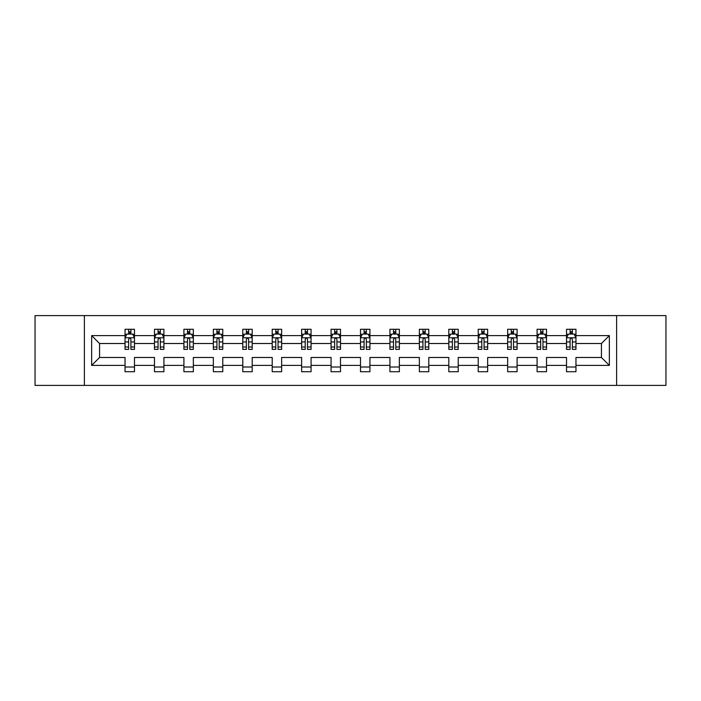 <?xml version="1.0" encoding="UTF-8"?>
<svg xmlns="http://www.w3.org/2000/svg" width="701" height="701" viewBox="0 0 701 701"><rect width="100%" height="100%" fill="white"/><g stroke="black" fill="none" stroke-linecap="round" stroke-linejoin="round"><path stroke-width="1.05" d="M616.617 315.599L35.05 315.599L35.05 385.401L665.95 385.401L665.95 315.599L616.617 315.599L616.617 385.401M575.959 365.405L575.959 357.484L601.423 357.484L609.353 365.405L575.959 365.405L575.959 371.723L566.522 371.723L566.522 365.405L546.526 365.405L546.526 371.723L537.089 371.723L537.089 365.405L517.093 365.405L517.093 371.723L507.655 371.723L507.655 365.405L487.659 365.405L487.659 371.723L478.231 371.723L478.231 365.405L458.226 365.405L458.226 371.723L448.798 371.723L448.798 365.405L428.793 365.405L428.793 371.723L419.364 371.723L419.364 365.405L399.368 365.405L399.368 371.723L389.931 371.723L389.931 365.405L369.935 365.405L369.935 371.723L360.498 371.723L360.498 365.405L340.502 365.405L340.502 371.723L331.065 371.723L331.065 365.405L311.069 365.405L311.069 371.723L301.632 371.723L301.632 365.405L281.636 365.405L281.636 371.723L272.207 371.723L272.207 365.405L252.202 365.405L252.202 371.723L242.774 371.723L242.774 365.405L222.769 365.405L222.769 371.723L213.341 371.723L213.341 365.405L193.345 365.405L193.345 371.723L183.907 371.723L183.907 365.405L163.911 365.405L163.911 371.723L154.474 371.723L154.474 365.405L134.478 365.405L134.478 371.723L125.041 371.723L125.041 365.405L91.647 365.405L91.647 335.595L125.041 335.595L125.041 329.277L134.478 329.277L134.478 335.595L154.474 335.595L154.474 329.277L163.911 329.277L163.911 335.595L183.907 335.595L183.907 329.277L193.345 329.277L193.345 335.595L213.341 335.595L213.341 329.277L222.769 329.277L222.769 335.595L242.774 335.595L242.774 329.277L252.202 329.277L252.202 335.595L272.207 335.595L272.207 329.277L281.636 329.277L281.636 335.595L301.632 335.595L301.632 329.277L311.069 329.277L311.069 335.595L331.065 335.595L331.065 329.277L340.502 329.277L340.502 335.595L360.498 335.595L360.498 329.277L369.935 329.277L369.935 335.595L389.931 335.595L389.931 329.277L399.368 329.277L399.368 335.595L419.364 335.595L419.364 329.277L428.793 329.277L428.793 335.595L448.798 335.595L448.798 329.277L458.226 329.277L458.226 335.595L478.231 335.595L478.231 329.277L487.659 329.277L487.659 335.595L507.655 335.595L507.655 329.277L517.093 329.277L517.093 335.595L537.089 335.595L537.089 329.277L546.526 329.277L546.526 335.595L566.522 335.595L566.522 329.277L575.959 329.277L575.959 335.595L609.353 335.595L609.353 365.405M84.383 385.401L84.383 315.599M566.522 335.595L566.522 343.516L546.526 343.516L546.526 335.595M546.526 365.405L546.526 357.484L566.522 357.484L566.522 365.405M537.089 335.595L537.089 343.516L517.093 343.516L517.093 335.595M517.093 365.405L517.093 357.484L537.089 357.484L537.089 365.405M507.655 335.595L507.655 343.516L487.659 343.516L487.659 335.595M487.659 365.405L487.659 357.484L507.655 357.484L507.655 365.405M478.231 335.595L478.231 343.516L458.226 343.516L458.226 335.595M458.226 365.405L458.226 357.484L478.231 357.484L478.231 365.405M448.798 335.595L448.798 343.516L428.793 343.516L428.793 335.595M428.793 365.405L428.793 357.484L448.798 357.484L448.798 365.405M419.364 335.595L419.364 343.516L399.368 343.516L399.368 335.595M399.368 365.405L399.368 357.484L419.364 357.484L419.364 365.405M389.931 335.595L389.931 343.516L369.935 343.516L369.935 335.595M369.935 365.405L369.935 357.484L389.931 357.484L389.931 365.405M360.498 335.595L360.498 343.516L340.502 343.516L340.502 335.595M340.502 365.405L340.502 357.484L360.498 357.484L360.498 365.405M331.065 335.595L331.065 343.516L311.069 343.516L311.069 335.595M311.069 365.405L311.069 357.484L331.065 357.484L331.065 365.405M301.632 335.595L301.632 343.516L281.636 343.516L281.636 335.595M281.636 365.405L281.636 357.484L301.632 357.484L301.632 365.405M272.207 335.595L272.207 343.516L252.202 343.516L252.202 335.595M252.202 365.405L252.202 357.484L272.207 357.484L272.207 365.405M242.774 335.595L242.774 343.516L222.769 343.516L222.769 335.595M222.769 365.405L222.769 357.484L242.774 357.484L242.774 365.405M213.341 335.595L213.341 343.516L193.345 343.516L193.345 335.595M193.345 365.405L193.345 357.484L213.341 357.484L213.341 365.405M183.907 335.595L183.907 343.516L163.911 343.516L163.911 335.595M163.911 365.405L163.911 357.484L183.907 357.484L183.907 365.405M154.474 335.595L154.474 343.516L134.478 343.516L134.478 335.595M134.478 365.405L134.478 357.484L154.474 357.484L154.474 365.405M125.041 335.595L125.041 343.516L99.577 343.516L99.577 357.484L125.041 357.484L125.041 365.405M91.647 335.595L99.577 343.516M601.423 357.484L601.423 343.516L575.959 343.516L575.959 335.595M570.106 333.991L572.375 333.991M540.673 333.991L542.942 333.991M511.239 333.991L513.509 333.991M481.815 333.991L484.076 333.991M452.382 333.991L454.642 333.991M422.948 333.991L425.209 333.991M393.515 333.991L395.776 333.991M364.082 333.991L366.351 333.991M334.649 333.991L336.918 333.991M305.224 333.991L307.485 333.991M275.791 333.991L278.052 333.991M246.358 333.991L248.618 333.991M216.924 333.991L219.185 333.991M187.491 333.991L189.761 333.991M158.058 333.991L160.327 333.991M128.625 333.991L130.894 333.991M125.041 367.009L134.478 367.009M154.474 367.009L163.911 367.009M183.907 367.009L193.345 367.009M213.341 367.009L222.769 367.009M242.774 367.009L252.202 367.009M272.207 367.009L281.636 367.009M301.632 367.009L311.069 367.009M331.065 367.009L340.502 367.009M360.498 367.009L369.935 367.009M389.931 367.009L399.368 367.009M419.364 367.009L428.793 367.009M448.798 367.009L458.226 367.009M478.231 367.009L487.659 367.009M507.655 367.009L517.093 367.009M537.089 367.009L546.526 367.009M566.522 367.009L575.959 367.009M99.577 357.484L91.647 365.405M609.353 335.595L601.423 343.516M130.894 331.731L128.625 331.731M126.82 334.316L125.041 334.316L125.041 329.277L128.625 329.277L128.625 334.088M125.041 347.004L125.041 349.37L128.625 349.37L128.625 347.004L125.041 347.004L125.041 343.516M134.478 343.516L134.478 349.37L130.894 349.37L130.894 339.275C130.141 337.821 129.387 337.821 128.625 339.275L128.625 347.004M132.699 334.316L134.478 334.316L134.478 329.277L130.894 329.277L130.894 334.088M134.478 337.856L132.594 334.088L126.934 334.088L125.041 337.856M160.327 331.731L158.058 331.731M156.253 334.316L154.474 334.316L154.474 329.277L158.058 329.277L158.058 334.088M154.474 347.004L154.474 349.37L158.058 349.37L158.058 347.004L154.474 347.004L154.474 343.516M163.911 343.516L163.911 349.37L160.327 349.37L160.327 339.275C159.574 337.821 158.82 337.821 158.058 339.275L158.058 347.004M162.133 334.316L163.911 334.316L163.911 329.277L160.327 329.277L160.327 334.088M163.911 337.856L162.019 334.088L156.358 334.088L154.474 337.856M189.761 331.731L187.491 331.731M185.677 334.316L183.907 334.316L183.907 329.277L187.491 329.277L187.491 334.088M183.907 347.004L183.907 349.37L187.491 349.37L187.491 347.004L183.907 347.004L183.907 343.516M193.345 343.516L193.345 349.37L189.761 349.37L189.761 339.275C188.998 337.821 188.245 337.821 187.491 339.275L187.491 347.004M191.566 334.316L193.345 334.316L193.345 329.277L189.761 329.277L189.761 334.088M193.345 337.856L191.452 334.088L185.791 334.088L183.907 337.856M219.185 331.731L216.924 331.731M215.111 334.316L213.341 334.316L213.341 329.277L216.924 329.277L216.924 334.088M213.341 347.004L213.341 349.37L216.924 349.37L216.924 347.004L213.341 347.004L213.341 343.516M222.769 343.516L222.769 349.37L219.185 349.37L219.185 339.275C218.432 337.821 217.678 337.821 216.924 339.275L216.924 347.004M220.999 334.316L222.769 334.316L222.769 329.277L219.185 329.277L219.185 334.088M222.769 337.856L220.885 334.088L215.225 334.088L213.341 337.856M248.618 331.731L246.358 331.731M244.544 334.316L242.774 334.316L242.774 329.277L246.358 329.277L246.358 334.088M242.774 347.004L242.774 349.37L246.358 349.37L246.358 347.004L242.774 347.004L242.774 343.516M252.202 343.516L252.202 349.37L248.618 349.37L248.618 339.275C247.865 337.821 247.111 337.821 246.358 339.275L246.358 347.004M250.432 334.316L252.202 334.316L252.202 329.277L248.618 329.277L248.618 334.088M252.202 337.856L250.318 334.088L244.658 334.088L242.774 337.856M278.052 331.731L275.791 331.731M273.977 334.316L272.207 334.316L272.207 329.277L275.791 329.277L275.791 334.088M272.207 347.004L272.207 349.37L275.791 349.37L275.791 347.004L272.207 347.004L272.207 343.516M281.636 343.516L281.636 349.37L278.052 349.37L278.052 339.275C277.298 337.821 276.545 337.821 275.791 339.275L275.791 347.004M279.865 334.316L281.636 334.316L281.636 329.277L278.052 329.277L278.052 334.088M281.636 337.856L279.752 334.088L274.091 334.088L272.207 337.856M307.485 331.731L305.224 331.731M303.41 334.316L301.632 334.316L301.632 329.277L305.224 329.277L305.224 334.088M301.632 347.004L301.632 349.37L305.224 349.37L305.224 347.004L301.632 347.004L301.632 343.516M311.069 343.516L311.069 349.37L307.485 349.37L307.485 339.275C306.731 337.821 305.978 337.821 305.224 339.275L305.224 347.004M309.299 334.316L311.069 334.316L311.069 329.277L307.485 329.277L307.485 334.088M311.069 337.856L309.185 334.088L303.524 334.088L301.632 337.856M336.918 331.731L334.649 331.731M332.844 334.316L331.065 334.316L331.065 329.277L334.649 329.277L334.649 334.088M331.065 347.004L331.065 349.37L334.649 349.37L334.649 347.004L331.065 347.004L331.065 343.516M340.502 343.516L340.502 349.37L336.918 349.37L336.918 339.275C336.165 337.821 335.411 337.821 334.649 339.275L334.649 347.004M338.723 334.316L340.502 334.316L340.502 329.277L336.918 329.277L336.918 334.088M340.502 337.856L338.618 334.088L332.957 334.088L331.065 337.856M366.351 331.731L364.082 331.731M362.277 334.316L360.498 334.316L360.498 329.277L364.082 329.277L364.082 334.088M360.498 347.004L360.498 349.37L364.082 349.37L364.082 347.004L360.498 347.004L360.498 343.516M369.935 343.516L369.935 349.37L366.351 349.37L366.351 339.275C365.598 337.821 364.835 337.821 364.082 339.275L364.082 347.004M368.156 334.316L369.935 334.316L369.935 329.277L366.351 329.277L366.351 334.088M369.935 337.856L368.043 334.088L362.382 334.088L360.498 337.856M395.776 331.731L393.515 331.731M391.701 334.316L389.931 334.316L389.931 329.277L393.515 329.277L393.515 334.088M389.931 347.004L389.931 349.37L393.515 349.37L393.515 347.004L389.931 347.004L389.931 343.516M399.368 343.516L399.368 349.37L395.776 349.37L395.776 339.275C395.022 337.821 394.269 337.821 393.515 339.275L393.515 347.004M397.59 334.316L399.368 334.316L399.368 329.277L395.776 329.277L395.776 334.088M399.368 337.856L397.476 334.088L391.815 334.088L389.931 337.856M425.209 331.731L422.948 331.731M421.135 334.316L419.364 334.316L419.364 329.277L422.948 329.277L422.948 334.088M419.364 347.004L419.364 349.37L422.948 349.37L422.948 347.004L419.364 347.004L419.364 343.516M428.793 343.516L428.793 349.37L425.209 349.37L425.209 339.275C424.455 337.821 423.702 337.821 422.948 339.275L422.948 347.004M427.023 334.316L428.793 334.316L428.793 329.277L425.209 329.277L425.209 334.088M428.793 337.856L426.909 334.088L421.248 334.088L419.364 337.856M454.642 331.731L452.382 331.731M450.568 334.316L448.798 334.316L448.798 329.277L452.382 329.277L452.382 334.088M448.798 347.004L448.798 349.37L452.382 349.37L452.382 347.004L448.798 347.004L448.798 343.516M458.226 343.516L458.226 349.37L454.642 349.37L454.642 339.275C453.889 337.821 453.135 337.821 452.382 339.275L452.382 347.004M456.456 334.316L458.226 334.316L458.226 329.277L454.642 329.277L454.642 334.088M458.226 337.856L456.342 334.088L450.682 334.088L448.798 337.856M484.076 331.731L481.815 331.731M480.001 334.316L478.231 334.316L478.231 329.277L481.815 329.277L481.815 334.088M478.231 347.004L478.231 349.37L481.815 349.37L481.815 347.004L478.231 347.004L478.231 343.516M487.659 343.516L487.659 349.37L484.076 349.37L484.076 339.275C483.322 337.821 482.568 337.821 481.815 339.275L481.815 347.004M485.889 334.316L487.659 334.316L487.659 329.277L484.076 329.277L484.076 334.088M487.659 337.856L485.775 334.088L480.115 334.088L478.231 337.856M513.509 331.731L511.239 331.731M509.434 334.316L507.655 334.316L507.655 329.277L511.239 329.277L511.239 334.088M507.655 347.004L507.655 349.37L511.239 349.37L511.239 347.004L507.655 347.004L507.655 343.516M517.093 343.516L517.093 349.37L513.509 349.37L513.509 339.275C512.755 337.821 512.002 337.821 511.239 339.275L511.239 347.004M515.323 334.316L517.093 334.316L517.093 329.277L513.509 329.277L513.509 334.088M517.093 337.856L515.209 334.088L509.548 334.088L507.655 337.856M542.942 331.731L540.673 331.731M538.867 334.316L537.089 334.316L537.089 329.277L540.673 329.277L540.673 334.088M537.089 347.004L537.089 349.37L540.673 349.37L540.673 347.004L537.089 347.004L537.089 343.516M546.526 343.516L546.526 349.37L542.942 349.37L542.942 339.275C542.188 337.821 541.435 337.821 540.673 339.275L540.673 347.004M544.747 334.316L546.526 334.316L546.526 329.277L542.942 329.277L542.942 334.088M546.526 337.856L544.642 334.088L538.981 334.088L537.089 337.856M572.375 331.731L570.106 331.731M568.301 334.316L566.522 334.316L566.522 329.277L570.106 329.277L570.106 334.088M566.522 347.004L566.522 349.37L570.106 349.37L570.106 347.004L566.522 347.004L566.522 343.516M575.959 343.516L575.959 349.37L572.375 349.37L572.375 339.275C571.622 337.821 570.859 337.821 570.106 339.275L570.106 347.004M574.18 334.316L575.959 334.316L575.959 329.277L572.375 329.277L572.375 334.088M575.959 337.856L574.066 334.088L568.406 334.088L566.522 337.856M134.434 337.768L125.093 337.768M134.478 347.004L130.894 347.004M128.625 341.948L125.041 341.948M134.478 341.948L130.894 341.948M130.894 332.931L128.625 332.931M163.859 337.768L154.527 337.768M163.911 347.004L160.327 347.004M158.058 341.948L154.474 341.948M163.911 341.948L160.327 341.948M160.327 332.931L158.058 332.931M193.292 337.768L183.951 337.768M193.345 347.004L189.761 347.004M187.491 341.948L183.907 341.948M193.345 341.948L189.761 341.948M189.761 332.931L187.491 332.931M222.725 337.768L213.384 337.768M222.769 347.004L219.185 347.004M216.924 341.948L213.341 341.948M222.769 341.948L219.185 341.948M219.185 332.931L216.924 332.931M252.158 337.768L242.818 337.768M252.202 347.004L248.618 347.004M246.358 341.948L242.774 341.948M252.202 341.948L248.618 341.948M248.618 332.931L246.358 332.931M281.592 337.768L272.251 337.768M281.636 347.004L278.052 347.004M275.791 341.948L272.207 341.948M281.636 341.948L278.052 341.948M278.052 332.931L275.791 332.931M311.025 337.768L301.684 337.768M311.069 347.004L307.485 347.004M305.224 341.948L301.632 341.948M311.069 341.948L307.485 341.948M307.485 332.931L305.224 332.931M340.449 337.768L331.117 337.768M340.502 347.004L336.918 347.004M334.649 341.948L331.065 341.948M340.502 341.948L336.918 341.948M336.918 332.931L334.649 332.931M369.883 337.768L360.551 337.768M369.935 347.004L366.351 347.004M364.082 341.948L360.498 341.948M369.935 341.948L366.351 341.948M366.351 332.931L364.082 332.931M399.316 337.768L389.975 337.768M399.368 347.004L395.776 347.004M393.515 341.948L389.931 341.948M399.368 341.948L395.776 341.948M395.776 332.931L393.515 332.931M428.749 337.768L419.408 337.768M428.793 347.004L425.209 347.004M422.948 341.948L419.364 341.948M428.793 341.948L425.209 341.948M425.209 332.931L422.948 332.931M458.182 337.768L448.842 337.768M458.226 347.004L454.642 347.004M452.382 341.948L448.798 341.948M458.226 341.948L454.642 341.948M454.642 332.931L452.382 332.931M487.616 337.768L478.275 337.768M487.659 347.004L484.076 347.004M481.815 341.948L478.231 341.948M487.659 341.948L484.076 341.948M484.076 332.931L481.815 332.931M517.049 337.768L507.708 337.768M517.093 347.004L513.509 347.004M511.239 341.948L507.655 341.948M517.093 341.948L513.509 341.948M513.509 332.931L511.239 332.931M546.473 337.768L537.141 337.768M546.526 347.004L542.942 347.004M540.673 341.948L537.089 341.948M546.526 341.948L542.942 341.948M542.942 332.931L540.673 332.931M575.907 337.768L566.566 337.768M575.959 347.004L572.375 347.004M570.106 341.948L566.522 341.948M575.959 341.948L572.375 341.948M572.375 332.931L570.106 332.931"/></g></svg>
